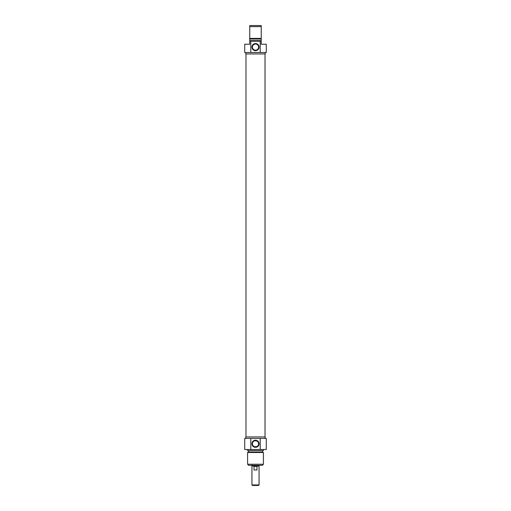 <?xml version="1.0" encoding="UTF-8"?>
<svg xmlns="http://www.w3.org/2000/svg" width="511" height="511" viewBox="0 0 511 511"><rect width="100%" height="100%" fill="white"/><g stroke="black" fill="none" stroke-linecap="round" stroke-linejoin="round"><path stroke-width="0.77" d="M265.203 52.499L265.203 53.936L245.797 53.936L245.797 52.499M250.799 52.499L250.799 41.359L249.751 41.359L249.751 44.233L244.724 44.233L244.724 52.499L266.276 52.499L266.276 44.233L261.249 44.233L261.249 41.359L260.201 41.359L260.201 52.499M261.249 41.359L261.249 25.55L249.751 25.55L249.751 41.359M249.751 26.629L261.249 26.629M261.249 38.37L249.751 38.37M261.249 38.842L249.751 38.842M261.249 40.28L249.751 40.28M260.201 41.359L250.799 41.359M251.917 47.108A3.583 3.583 0 0 0 257.288 50.206A3.583 3.583 0 0 0 257.288 44.01A3.583 3.583 0 0 0 251.917 47.108M252.421 47.108A3.079 3.079 0 0 1 257.039 44.444A3.079 3.079 0 0 1 257.039 49.771A3.079 3.079 0 0 1 252.421 47.108M265.024 436.943L265.024 53.936M245.797 438.381L245.797 436.943L265.203 436.943L265.203 438.381M255.5 438.381L244.724 438.381L244.724 449.52L266.276 449.52L266.276 438.381L255.5 438.381M260.201 438.381L260.201 449.52M250.799 449.52L250.799 438.381M259.083 443.772A3.583 3.583 0 0 0 253.712 440.674A3.583 3.583 0 0 0 253.712 446.87A3.583 3.583 0 0 0 259.083 443.772M258.579 443.772A3.079 3.079 0 0 1 253.961 446.435A3.079 3.079 0 0 1 253.961 441.108A3.079 3.079 0 0 1 258.579 443.772C258.79 447.738 252.21 447.738 252.421 443.772C252.21 439.805 258.79 439.805 258.579 443.772M247.599 449.52L247.599 450.6L263.401 450.6L263.401 449.52M248.423 450.6L248.423 452.037L262.577 452.037L262.577 450.6M248.423 452.037L247.599 452.51L263.401 452.51L262.577 452.037M247.599 464.25L248.672 465.329L262.328 465.329L263.401 464.25L247.599 464.25L247.599 452.51M251.91 465.042L251.91 466.045L259.09 466.045L259.09 465.329M251.942 484.945L252.447 485.45L258.553 485.45L259.058 484.945L251.942 484.945L251.942 466.045M256.982 469.999L254.018 469.999L254.018 466.409L256.982 466.409L256.982 469.999M245.976 436.943L245.976 53.936M263.401 464.25L263.401 452.51M259.058 484.945L259.058 466.045"/></g></svg>
